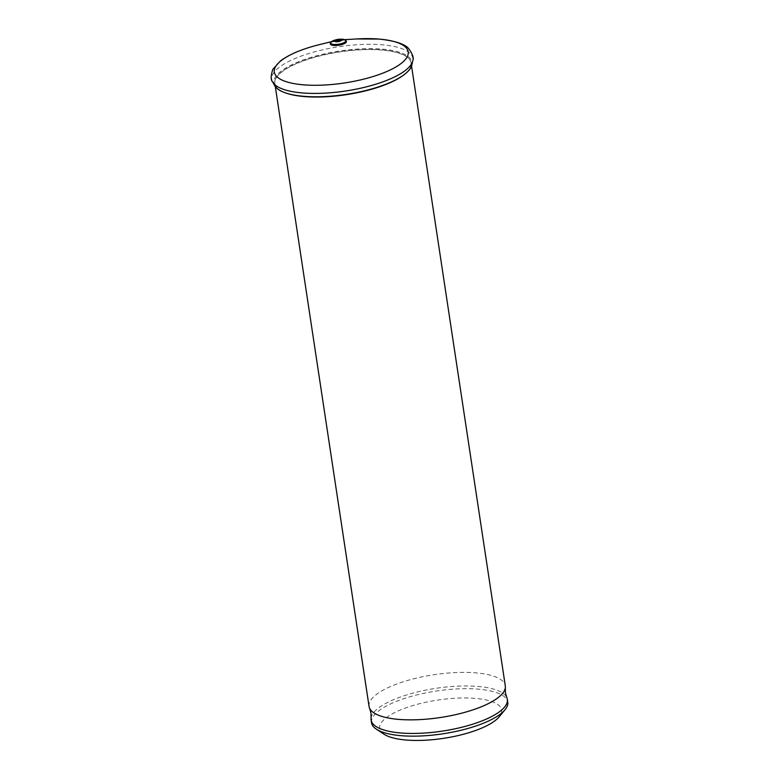 <?xml version="1.0" encoding="UTF-8"?>
<svg xmlns="http://www.w3.org/2000/svg" width="779" height="779" viewBox="0 0 779 779"><rect width="100%" height="100%" fill="white"/><g stroke="black" fill="none" stroke-linecap="round" stroke-linejoin="round"><path stroke-width="0.58" stroke-dasharray="3.9 2.92" d="M371.077 718.141A68.893 21.637 171.4 0 1 408.459 694.381A68.893 21.637 171.4 0 1 477.537 686.406A68.893 21.637 171.4 0 1 506.817 697.604M285.64 92.944A68.893 21.637 171.4 0 1 275.678 85.982A68.893 21.637 171.4 0 1 274.86 83.616A68.893 21.637 171.4 0 1 309.643 58.785A68.893 21.637 171.4 0 1 381.291 50.022A68.893 21.637 171.4 0 1 411.098 63.011A68.893 21.637 171.4 0 1 411.03 65.514A68.893 21.637 171.4 0 1 403.561 75.105M369.051 706.426A68.893 21.637 171.4 0 1 403.834 681.596A68.893 21.637 171.4 0 1 475.482 672.832A68.893 21.637 171.4 0 1 505.289 685.822M294.686 95.165A68.961 21.656 171.4 0 1 275.581 85.817A68.961 21.656 171.4 0 1 306.244 59.691A68.961 21.656 171.4 0 1 381.301 49.827A68.961 21.656 171.4 0 1 411.059 65.329A68.961 21.656 171.4 0 1 395.576 79.906M274.627 85.563A69.876 21.939 171.4 0 1 305.689 59.087A69.876 21.939 171.4 0 1 381.749 49.087A69.876 21.939 171.4 0 1 411.906 64.803M330.354 43.497A8.141 2.551 171.4 0 1 335.749 40.615A8.141 2.551 171.4 0 1 340.228 39.933A8.141 2.551 171.4 0 1 342.877 39.953A8.141 2.551 171.4 0 1 346.227 41.092M335.759 39.865A7.693 2.415 171.4 0 1 339.995 39.223M384.086 734.237A61.658 19.358 171.4 0 1 402.315 709.202A61.658 19.358 171.4 0 1 474.956 698.364A61.658 19.358 171.4 0 1 499.154 716.836M371.515 722.717A68.893 21.637 171.4 0 1 406.297 697.887A68.893 21.637 171.4 0 1 477.946 689.123A68.893 21.637 171.4 0 1 507.752 702.113M272.66 81.97A71.288 22.387 171.4 0 1 304.355 54.958A71.288 22.387 171.4 0 1 381.953 44.763A71.288 22.387 171.4 0 1 412.724 60.791M319.575 44.588A67.705 21.257 171.4 0 1 356.85 38.95M274.86 83.616L275.318 86.644M335.749 40.615L331.406 41.676M340.228 39.933L344.688 39.671M411.098 63.011L411.555 66.04"/><path stroke-width="1.17" d="M411.555 66.04L505.289 685.822A68.893 21.637 171.4 0 1 505.318 687.682L505.405 692.745L506.817 697.604A68.893 21.637 171.4 0 1 507.343 699.396A68.893 21.637 171.4 0 1 472.571 724.227A68.893 21.637 171.4 0 1 400.912 732.99A68.893 21.637 171.4 0 1 371.106 720A68.893 21.637 171.4 0 1 371.077 718.141L370.989 713.077L369.577 708.208A68.893 21.637 171.4 0 1 369.051 706.426L275.318 86.644M403.561 75.105A68.893 21.637 171.4 0 1 304.667 96.596A68.893 21.637 171.4 0 1 285.64 92.944M505.318 687.682A68.893 21.637 171.4 0 1 467.945 711.441A68.893 21.637 171.4 0 1 398.858 719.406A68.893 21.637 171.4 0 1 369.577 708.208M395.576 79.906A68.961 21.656 171.4 0 1 395.265 80.071A68.961 21.656 171.4 0 1 304.608 96.45A68.961 21.656 171.4 0 1 295.037 95.233A68.961 21.656 171.4 0 1 294.686 95.165M412.724 60.791L411.906 64.803A69.876 21.939 171.4 0 1 395.898 79.74A69.876 21.939 171.4 0 1 304.034 96.333A69.876 21.939 171.4 0 1 294.335 95.106A69.876 21.939 171.4 0 1 274.627 85.563L272.66 81.97A71.288 22.387 171.4 0 0 302.661 92.964A71.288 22.387 171.4 0 0 373.238 84.979A71.288 22.387 171.4 0 0 412.724 60.791C414.077 58.308 412.763 54.287 408.78 48.746C405.08 44.062 395.196 40.839 379.12 39.077L356.85 38.95A67.705 21.257 171.4 0 1 378.915 39.067A67.705 21.257 171.4 0 1 396.706 66.478A67.705 21.257 171.4 0 1 303.615 84.843A67.705 21.257 171.4 0 1 274.841 68.133A67.705 21.257 171.4 0 1 319.575 44.588C302.525 48.804 289.486 54.248 280.44 60.937L272.864 69.292C270.693 75.767 270.625 79.994 272.66 81.97M345.662 40.323L346.227 41.092A8.141 2.551 171.4 0 1 342.848 44.237A8.141 2.551 171.4 0 1 333.831 45.455A8.141 2.551 171.4 0 1 330.354 43.497L330.666 42.592A7.693 2.415 171.4 0 1 335.759 39.865L336.869 39.593A3.583 1.13 171.4 0 1 338.846 39.291A3.583 1.13 171.4 0 1 340.014 39.301A3.583 1.13 171.4 0 1 340.959 40.751A3.583 1.13 171.4 0 1 336.031 41.725A3.583 1.13 171.4 0 1 334.503 40.839A3.583 1.13 171.4 0 1 336.869 39.593L339.995 39.223A7.693 2.415 171.4 0 1 342.497 39.242A7.693 2.415 171.4 0 1 345.662 40.323A7.693 2.415 171.4 0 1 342.468 43.283A7.693 2.415 171.4 0 1 333.948 44.442A7.693 2.415 171.4 0 1 330.666 42.592M507.343 699.396L507.752 702.113A68.893 21.637 171.4 0 1 504.996 709.766L499.154 716.836A61.658 19.358 171.4 0 1 406.375 740.05A61.658 19.358 171.4 0 1 384.086 734.237L376.423 729.212A68.893 21.637 171.4 0 1 371.515 722.717L371.106 720M504.996 709.766A68.893 21.637 171.4 0 1 401.321 735.707A68.893 21.637 171.4 0 1 376.423 729.212M337.034 40.79A1.704 0.536 171.4 0 1 336.586 40.099A1.704 0.536 171.4 0 1 338.923 39.641A1.704 0.536 171.4 0 1 339.371 40.333A1.704 0.536 171.4 0 1 337.034 40.79M295.037 95.233L294.335 95.106M331.406 41.676L319.575 44.588M344.688 39.671L356.85 38.95M395.265 80.071L395.898 79.74"/></g></svg>
